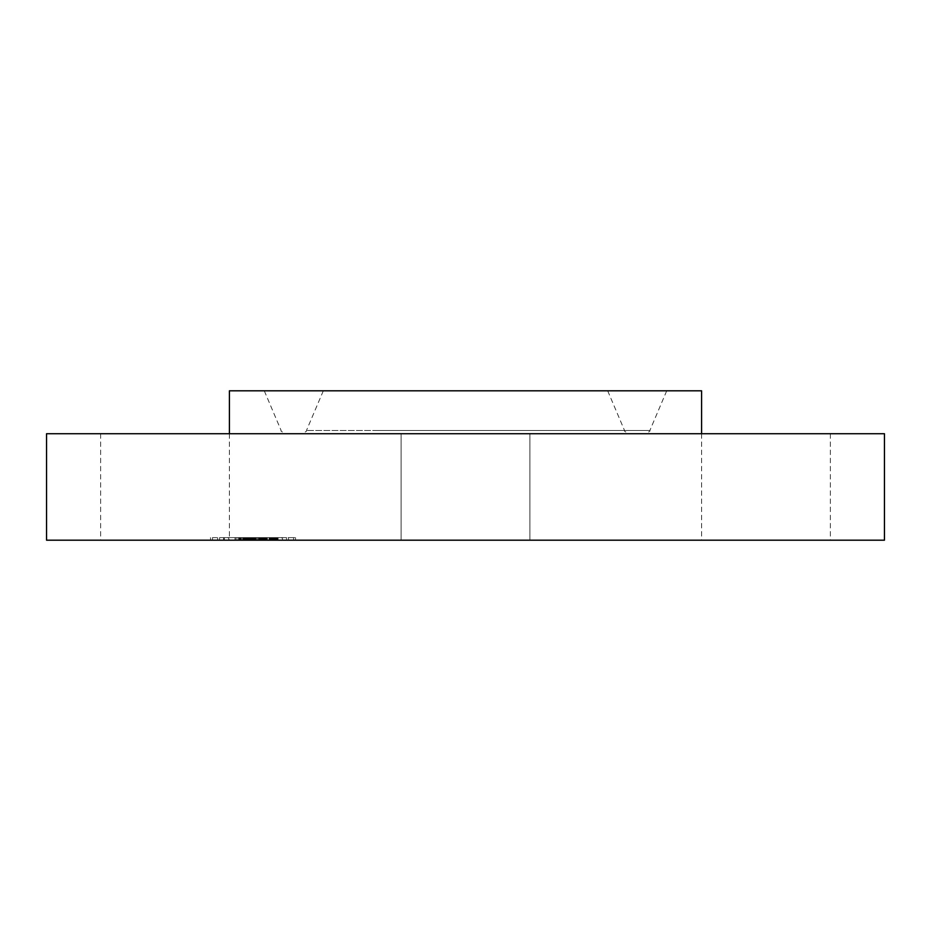 <?xml version="1.0" encoding="UTF-8"?>
<svg xmlns="http://www.w3.org/2000/svg" width="931" height="931" viewBox="0 0 931 931"><rect width="100%" height="100%" fill="white"/><g stroke="black" fill="none" stroke-linecap="round" stroke-linejoin="round"><path stroke-width="0.7" stroke-dasharray="4.66 3.49" d="M397.328 390.811L607.687 390.811L397.328 390.811M544.111 433.73L321.614 433.73L544.111 433.73M379.476 433.73L644.706 433.73L379.476 433.73M561.963 390.811L264.288 390.811L561.963 390.811M701.59 390.811L229.41 390.811M465.5 433.73L100.641 433.73L465.5 433.73M884.45 433.73L46.55 433.73M735.106 433.73L830.359 433.73L735.106 433.73M409 540.189L529.89 540.189L409 540.189M195.894 540.189L100.641 540.189L195.894 540.189M735.106 540.189L830.359 540.189L735.106 540.189M884.45 540.189L46.55 540.189M283.082 540.189L210.534 540.189L283.082 540.189M222.986 537.618L295.523 537.618L222.986 537.618M276.705 537.618L219.553 537.618L276.705 537.618M281.709 537.618L277.322 537.618L282.465 537.618L277.322 537.618L282.465 537.618L281.709 537.618L281.709 540.189L282.465 540.189L277.322 540.189L281.709 540.189M227.99 537.618L223.591 537.618L228.747 537.618L223.591 537.618L228.747 537.618L227.99 537.618L227.99 540.189L228.747 540.189L223.591 540.189L227.99 540.189M254.85 537.618L250.451 537.618L254.85 537.618M216.865 537.618L212.466 537.618L216.865 537.618M289.204 537.618L293.591 537.618L289.204 537.618M229.352 540.189L286.515 540.189L229.352 540.189M262.007 540.189L277.613 540.189L261.809 540.189L264.276 540.189L261.995 540.189L262.007 537.618L238.057 537.618L267.348 537.618L247.623 537.618L265.37 537.618L261.809 537.618L261.995 540.189M271.643 540.189L273.051 540.189L271.468 540.189L271.643 537.618L271.608 540.189M273.132 540.189L273.109 537.618M270.607 540.189L271.247 540.189L270.63 540.189L270.607 537.618L270.618 540.189L270.63 537.618M270.037 540.189L270.037 537.618M271.852 540.189L271.84 537.618M271.387 540.189L271.363 537.618M260.703 540.189L259.935 540.189L260.703 540.189L260.703 537.618L260.68 540.189M260.354 540.189L260.866 537.618L258.422 537.618L260.354 537.618L260.354 540.189L260.319 537.618M259.865 540.189L259.865 537.618M258.888 540.189L258.888 537.618M264.52 540.189L264.544 537.618L264.52 540.189M265.207 540.189L247.623 540.189L266.15 540.189L265.207 540.189L265.207 537.618L265.195 540.189M260.808 540.189L247.018 540.189L260.808 540.189L260.82 537.618M252.417 540.189L238.057 540.189L252.79 540.189L252.441 537.618M252.953 540.189L252.953 537.618L252.929 540.189M251.254 540.189L251.254 537.618M250.718 540.189L250.718 537.618M245.062 540.189L240.675 540.189L246.866 540.189L245.097 540.189L245.062 537.618L239.081 537.618L245.097 537.618L245.097 540.189M253.104 540.189L248.368 540.189L253.791 540.189L253.104 540.189L253.104 537.618L253.104 540.189M245.831 540.189L235.043 540.189L246.517 540.189L243.142 540.189L245.831 540.189L245.831 537.618L243.142 537.618L246.517 537.618L235.043 537.618L245.831 537.618L245.831 540.189L245.854 537.618M244.748 540.189L239.081 540.189L245.295 540.189L244.76 537.618L244.748 540.189M257.34 540.189L257.34 537.618M251.801 540.189L251.801 537.618L251.766 540.189M252.138 540.189L252.138 537.618L252.103 540.189M252.638 540.189L252.638 537.618M252.801 540.189L252.801 537.618L252.801 540.189M252.906 540.189L252.906 537.618L252.86 540.189M252.72 540.189L252.72 537.618M252.534 540.189L252.534 537.618L252.522 540.189M252.231 540.189L252.231 537.618L252.254 540.189M252.173 540.189L252.173 537.618L252.173 540.189M251.998 540.189L252.01 537.618M251.882 540.189L251.882 537.618M251.731 540.189L251.731 537.618L251.731 540.189M251.545 540.189L251.545 537.618M251.347 540.189L251.347 537.618M251.114 540.189L251.114 537.618L251.161 540.189M250.905 540.189L250.905 537.618L250.881 540.189M250.695 540.189L250.683 537.618M250.078 540.189L250.09 537.618M250.311 540.189L250.311 537.618L250.346 540.189M250.52 540.189L250.52 537.618L250.474 540.189M250.87 540.189L250.87 537.618M250.998 540.189L250.998 537.618M251.102 540.189L251.102 537.618M251.184 540.189L251.184 537.618L251.195 540.189L250.451 540.189L255.606 540.189L251.207 540.189M250.637 540.189L250.614 537.618M250.567 540.189L250.567 537.618M250.369 540.189L250.369 537.618M250.241 540.189L250.288 537.618M249.915 540.189L249.915 537.618M249.717 540.189L249.717 537.618M244.073 540.189L244.073 537.618M244.504 540.189L244.504 537.618L244.481 540.189M238.057 540.189L238.057 537.618M241.443 540.189L241.443 537.618M248.065 540.189L248.065 537.618L248.042 540.189M240.675 540.189L240.675 537.618M246.18 540.189L246.18 537.618M246.052 540.189L246.052 537.618M251.463 540.189L251.463 537.618M249.857 540.189L249.857 537.618M249.636 540.189L249.636 537.618M249.217 540.189L249.217 537.618L249.205 540.189M248.821 540.189L248.821 537.618L248.81 540.189M248.402 540.189L248.402 537.618M247.949 540.189L247.949 537.618M247.483 540.189L247.483 537.618M246.994 540.189L246.994 537.618L247.018 540.189M247.402 540.189L247.402 537.618M247.844 540.189L247.844 537.618M248.286 540.189L248.286 537.618M248.74 540.189L248.74 537.618M249.683 540.189L249.683 537.618L249.694 540.189M250.183 540.189L250.183 537.618M252.778 540.189L252.778 537.618L252.79 540.189M253.791 540.189L253.791 537.618M248.368 540.189L248.368 537.618M249.171 540.189L249.171 537.618M255.315 540.189L255.315 537.618M254.815 540.189L254.815 537.618M253.523 540.189L253.523 537.618M251.649 540.189L251.649 537.618M251.289 540.189L251.289 537.618M250.939 540.189L250.939 537.618M249.985 540.189L249.985 537.618M249.415 540.189L249.415 537.618M249.124 540.189L249.124 537.618M248.472 540.189L248.472 537.618M248.112 540.189L248.112 537.618M247.716 540.189L247.716 537.618M247.309 540.189L247.309 537.618M246.866 540.189L246.866 537.618L246.913 540.189M246.401 540.189L246.401 537.618L246.424 540.189M245.9 540.189L245.9 537.618M245.388 540.189L245.377 537.618M246.121 540.189L246.121 537.618M246.226 540.189L246.226 537.618M246.331 540.189L246.331 537.618M246.587 540.189L246.587 537.618M246.692 540.189L246.692 537.618M246.796 540.189L246.796 537.618M246.855 540.189L246.855 537.618M246.959 540.189L246.959 537.618M247.169 540.189L247.169 537.618M277.613 540.189L277.613 537.618M276.938 540.189L276.938 537.618M276.286 540.189L276.286 537.618M275.646 540.189L275.646 537.618M275.041 540.189L275.041 537.618M274.447 540.189L274.447 537.618M273.877 540.189L273.877 537.618M273.318 540.189L273.318 537.618M272.795 540.189L272.795 537.618L272.795 540.189M272.283 540.189L272.283 537.618L272.259 540.189M271.933 540.189L271.933 537.618M272.201 540.189L272.201 537.618M272.434 540.189L272.434 537.618M272.632 540.189L272.632 537.618M272.923 540.189L272.923 537.618M273.027 540.189L273.027 537.618M273.097 540.189L273.097 537.618L273.051 540.189M272.958 540.189L272.958 537.618M272.83 540.189L272.83 537.618M272.678 540.189L272.678 537.618M272.48 540.189L272.48 537.618M272.003 540.189L272.003 537.618M271.712 540.189L271.712 537.618L271.724 540.189M271.142 540.189L271.142 537.618L271.142 540.189M270.886 540.189L270.863 537.618M270.327 540.189L270.327 537.618L270.339 540.189M269.536 540.189L269.536 537.618M271.107 540.189L271.107 537.618L271.107 540.189M271.305 540.189L271.305 537.618M271.468 540.189L271.468 537.618L271.421 540.189M271.805 540.189L271.805 537.618L271.782 540.189M271.689 540.189L271.689 537.618M271.561 540.189L271.561 537.618M271.235 540.189L271.235 537.618M271.037 540.189L271.037 537.618L271.014 540.189M270.793 540.189L270.793 537.618L270.816 540.189M270.537 540.189L270.537 537.618M270.188 540.189L270.188 537.618M270.432 540.189L270.432 537.618L270.479 540.189M270.979 540.189L270.979 537.618M271.293 540.189L271.293 537.618L271.247 540.189M270.688 540.189L270.688 537.618M270.258 540.189L270.258 537.618M269.99 540.189L269.99 537.618M269.047 540.189L269.047 537.618M255.978 540.189L255.978 537.618M256.281 540.189L256.281 537.618M253.267 540.189L253.267 537.618M267.348 540.189L267.348 537.618M267.127 540.189L267.127 537.618M266.906 540.189L266.906 537.618M266.673 540.189L266.673 537.618M266.452 540.189L266.452 537.618M266.208 540.189L266.208 537.618M265.929 540.189L265.929 537.618M265.638 540.189L265.638 537.618M265.358 540.189L265.358 537.618M265.079 540.189L265.079 537.618M264.811 540.189L264.811 537.618L264.835 540.189M264.276 540.189L264.276 537.618M264.008 540.189L264.008 537.618L263.997 540.189M263.741 540.189L263.741 537.618M263.485 540.189L263.485 537.618M263.229 540.189L263.229 537.618M262.949 540.189L262.949 537.618M262.67 540.189L262.67 537.618L262.67 540.189M262.367 540.189L262.367 537.618M262.053 540.189L262.053 537.618M261.739 540.189L261.739 537.618M261.402 540.189L261.402 537.618M261.052 540.189L261.052 537.618L261.017 540.189M259.935 540.189L259.935 537.618L259.924 540.189M260.11 540.189L260.075 537.618M260.261 540.189L260.261 537.618L260.296 540.189M260.412 540.189L260.412 537.618M260.552 540.189L260.552 537.618M260.913 540.189L260.913 537.618M261.099 540.189L261.099 537.618M261.18 540.189L261.18 537.618M261.925 540.189L261.925 537.618M245.295 540.189L245.295 537.618L245.295 540.189M239.616 540.189L239.616 537.618M239.081 540.189L239.081 537.618M260.866 540.189L260.866 537.618M260.738 540.189L260.738 537.618M260.633 540.189L260.633 537.618M260.494 540.189L260.494 537.618M259.598 540.189L259.598 537.618M259.295 540.189L259.295 537.618L259.307 540.189M258.422 540.189L258.422 537.618M258.748 540.189L258.748 537.618M259.039 540.189L259.039 537.618M259.54 540.189L259.54 537.618M259.749 540.189L259.749 537.618M260.203 540.189L260.203 537.618M245.796 540.189L245.796 537.618M245.737 540.189L245.737 537.618L245.703 540.189M245.644 540.189L245.644 537.618M245.528 540.189L245.528 537.618L245.54 540.189M245.19 540.189L245.19 537.618L245.202 540.189M244.981 540.189L244.981 537.618L244.958 540.189M244.178 540.189L244.178 537.618M243.724 540.189L243.724 537.618M243.98 540.189L243.98 537.618M244.213 540.189L244.213 537.618M244.434 540.189L244.434 537.618M244.632 540.189L244.632 537.618M244.806 540.189L244.806 537.618M261.809 540.189L261.809 537.618M262.333 540.189L262.333 537.618M262.984 540.189L262.984 537.618M263.298 540.189L263.298 537.618M263.589 540.189L263.589 537.618M263.927 540.189L263.927 537.618M264.741 540.189L264.741 537.618M264.963 540.189L264.963 537.618L265.009 540.189M265.451 540.189L265.451 537.618M266.15 540.189L266.15 537.618M252.464 540.189L252.464 537.618M248.693 540.189L248.693 537.618M254.989 540.189L254.989 537.618M254.326 540.189L254.326 537.618M247.623 540.189L247.623 537.618M265.37 540.189L265.37 537.618M264.567 540.189L264.567 537.618M263.706 540.189L263.706 537.618M263.403 540.189L263.403 537.618M263.101 540.189L263.101 537.618M262.786 540.189L262.786 537.618M262.472 540.189L262.472 537.618M262.146 540.189L262.146 537.618M243.142 540.189L243.142 537.618M243.875 540.189L243.875 537.618M246.517 540.189L246.517 537.618M240.384 540.189L240.384 537.618M236.125 540.189L236.125 537.618M243.328 540.189L243.328 537.618M242.642 540.189L242.642 537.618M235.043 540.189L235.043 537.618M240.21 540.189L240.21 537.618M213.222 540.189L217.621 540.189L213.222 540.189M292.846 540.189L288.447 540.189L292.846 540.189M541.737 430.459L306.485 430.459L541.737 430.459M377.102 430.459L649.885 430.459L377.102 430.459M252.092 540.189L252.092 537.618M253.418 540.189L253.418 537.618M245.993 540.189L245.993 537.618M247.064 540.189L247.064 537.618M247.122 540.189L247.122 537.618M224.348 540.189L224.348 537.618M278.066 540.189L278.066 537.618M607.687 390.811L624.515 430.459C623.735 430.902 625.376 431.996 629.461 433.73M264.288 390.811L281.115 430.459C280.336 430.902 281.977 431.996 286.061 433.73M529.89 433.73L529.89 540.189L529.89 433.73M401.11 433.73L401.11 540.189L401.11 433.73M229.41 433.73L229.41 540.189M100.641 433.73L100.641 540.189M701.59 433.73L701.59 540.189M830.359 433.73L830.359 540.189M666.712 390.811L649.885 430.459C650.664 430.902 649.023 431.996 644.939 433.73M323.313 390.811L306.485 430.459C307.265 430.902 305.624 431.996 301.539 433.73M295.523 540.189L295.523 537.618M210.534 540.189L210.534 537.618M219.553 540.189L219.553 537.618M286.515 540.189L286.515 537.618M277.322 540.189L277.322 537.618L277.322 540.189M282.465 540.189L282.465 537.618L282.465 540.189M223.591 540.189L223.591 537.618L223.591 540.189M228.747 540.189L228.747 537.618L228.747 540.189M250.451 540.189L250.451 537.618L250.451 540.189M255.606 540.189L255.606 537.618L255.606 540.189M212.466 540.189L212.466 537.618M217.621 540.189L217.621 537.618M293.591 540.189L293.591 537.618M288.447 540.189L288.447 537.618"/><path stroke-width="1.4" d="M229.41 433.73L229.41 390.811L701.59 390.811L701.59 433.73M46.55 433.73L884.45 433.73L884.45 540.189L46.55 540.189L46.55 433.73"/></g></svg>
